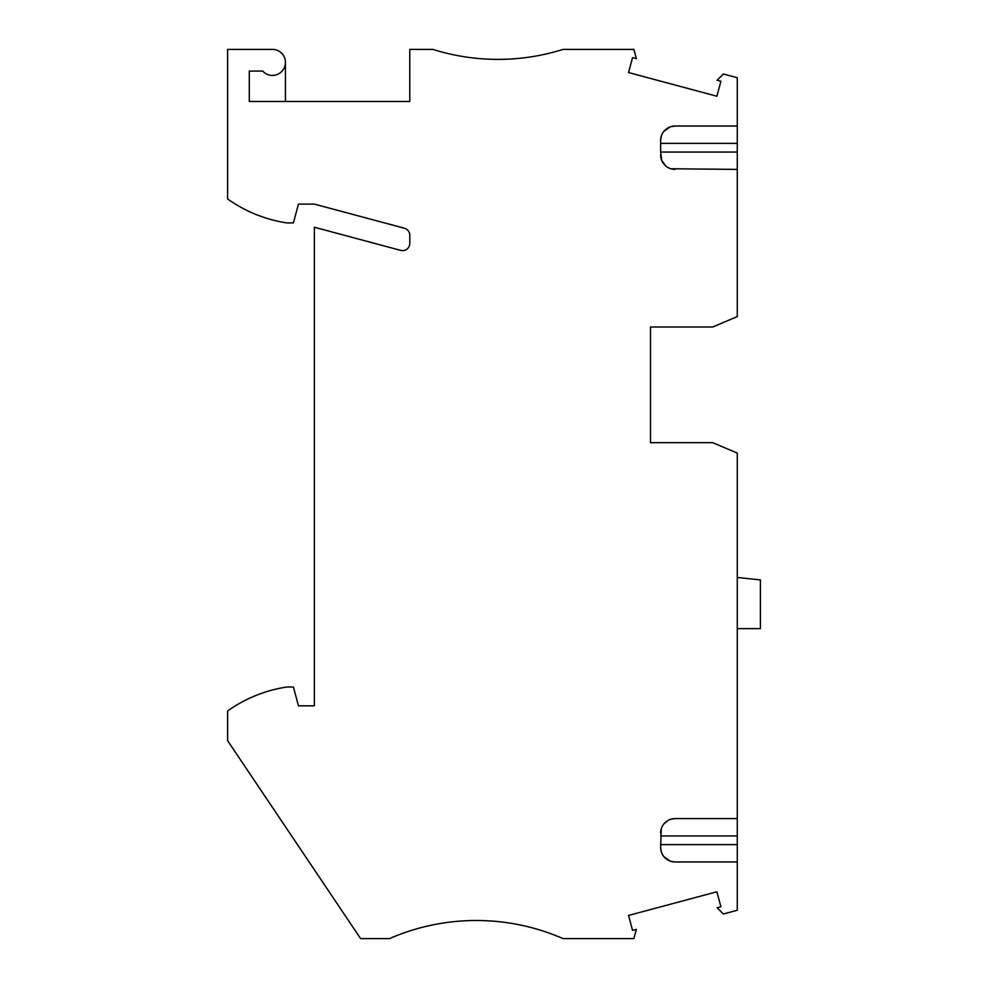 <?xml version="1.0" encoding="UTF-8"?>
<svg xmlns="http://www.w3.org/2000/svg" width="988" height="988" viewBox="0 0 988 988"><rect width="100%" height="100%" fill="white"/><g stroke="black" fill="none" stroke-linecap="round" stroke-linejoin="round"><path stroke-width="1.48" d="M665.887 166.095L661.738 160.501L660.639 152.053L737.27 152.053L737.27 77.743L723.34 74.014L717.09 80.263L720.548 81.189A2.174 2.174 0 0 0 720.894 81.275L716.893 96.231L628.553 72.556L632.555 57.613A2.174 2.174 0 0 0 632.913 57.699L636.358 58.625L633.888 49.4L563.037 49.4A216.878 216.878 0 0 1 432.917 49.4L409.773 49.4L409.773 101.455L249.285 101.455L249.285 71.087L262.722 71.087A13.017 13.017 0 0 0 284.297 67.727A13.017 13.017 0 0 0 272.429 49.4L227.598 49.4L227.598 198.921A137.357 137.357 0 0 0 286.878 222.905L293.411 222.905L298.45 204.108L314.357 204.108L404.425 228.24A7.225 7.225 0 0 1 409.773 235.218L409.773 243.394A7.225 7.225 0 0 1 400.683 250.372L314.357 227.24L314.357 705.815L298.45 705.815L293.411 687.018L286.878 687.018A137.357 137.357 0 0 0 227.598 711.002L227.598 740.654L360.62 938.6L389.531 938.6A216.878 216.878 0 0 1 563.037 938.6L633.888 938.6L636.358 929.375L632.913 930.301A2.174 2.174 0 0 0 632.555 930.387L628.553 915.444L716.893 891.769L720.894 906.725A2.174 2.174 0 0 0 720.548 906.811L717.09 907.737L723.34 913.986L737.27 910.257L737.27 861.968L675.088 861.968A14.462 14.462 0 0 1 660.639 847.506L661.268 851.73M737.27 152.053L737.27 316.617L712.681 327.003L650.512 327.003L650.512 372.55M661.268 828.833L660.639 847.506M660.639 833.057A14.462 14.462 0 0 1 675.088 818.595L670.84 819.237M650.512 327.003L650.512 442.673L712.681 442.673L737.27 453.06L737.27 818.595L675.088 818.595M737.27 169.405L670.84 168.763M660.639 154.943A14.462 14.462 0 0 0 675.088 169.405M660.639 152.053L660.639 140.494A14.462 14.462 0 0 1 675.088 126.032L737.27 126.032M737.27 628.64L760.402 628.64L760.402 579.894L737.27 577.474M660.639 844.617L737.27 844.617L737.27 818.595M668.221 820.336L663.911 823.893M285.433 62.417L285.433 101.455M663.911 856.67L670.16 861.104M670.84 861.326L675.088 861.968M737.27 844.617L737.27 861.968M650.512 397.127L650.512 442.673M660.639 140.494L661.268 136.27M663.911 131.33L670.16 126.896M670.84 126.674L675.088 126.032M660.639 835.947L737.27 835.947M660.639 143.383L737.27 143.383"/></g></svg>
